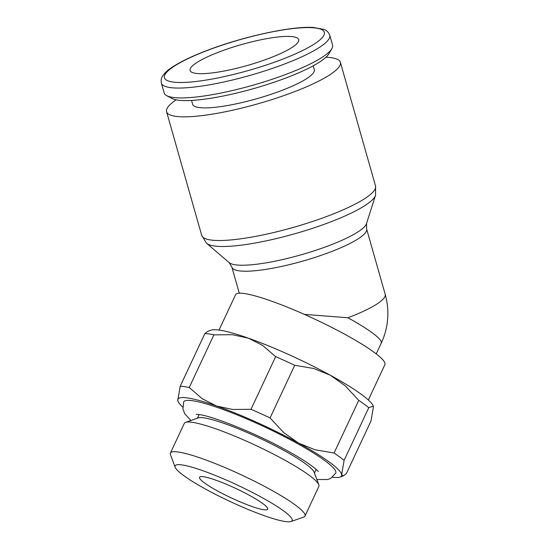 <?xml version="1.0" encoding="UTF-8"?>
<svg xmlns="http://www.w3.org/2000/svg" width="549" height="549" viewBox="0 0 549 549"><rect width="100%" height="100%" fill="white"/><g stroke="black" fill="none" stroke-linecap="round" stroke-linejoin="round"><path stroke-width="0.82" d="M175.145 467.226L170.458 454.668A74.293 10.328 25.1 0 1 170.41 453.042L184.32 423.348A74.293 10.328 25.1 0 1 185.603 422.346L198.251 417.906A64.631 8.983 25.1 0 1 203.988 417.871A64.631 8.983 25.1 0 1 267.795 442.062A64.631 8.983 25.1 0 1 314.138 472.195L318.825 484.753A74.293 10.328 25.1 0 1 318.88 486.38L304.969 516.074A74.293 10.328 25.1 0 1 303.686 517.076L291.039 521.516A64.631 8.983 25.1 0 1 285.302 521.55A64.631 8.983 25.1 0 1 221.487 497.367A64.631 8.983 25.1 0 1 175.145 467.226A64.631 8.983 25.1 0 1 181.952 464.907A64.631 8.983 25.1 0 1 253.7 493.105A64.631 8.983 25.1 0 1 291.039 521.516M185.603 422.346A74.293 10.328 25.1 0 1 192.198 422.305A74.293 10.328 25.1 0 1 265.551 450.111A74.293 10.328 25.1 0 1 318.825 484.753M170.41 453.042A74.293 10.328 25.1 0 1 178.288 452.005A74.293 10.328 25.1 0 1 256.253 482.104A74.293 10.328 25.1 0 1 304.969 516.074M189.227 387.519A98.82 13.739 -154.9 0 0 184.272 386.626A98.82 13.739 -154.9 0 0 180.209 386.228L177.766 400.461A90.352 12.565 25.1 0 1 187.483 397.936A90.352 12.565 25.1 0 1 216.553 406.013L202.3 398.78L189.227 387.519L213.897 334.849L232.316 334.698L248.34 338.157A90.352 12.565 -154.9 0 0 219.271 330.079A90.352 12.565 -154.9 0 0 211.248 330.127L207.858 331.315L204.873 333.559A98.82 13.739 25.1 0 1 208.943 333.964A98.82 13.739 25.1 0 1 213.897 334.849M373.286 406.088A90.352 12.565 -154.9 0 0 373.265 406.02A90.352 12.565 -154.9 0 0 330.292 375.214A90.352 12.565 -154.9 0 0 248.34 338.157L262.6 345.39L275.667 356.651A98.82 13.739 25.1 0 1 294.731 365.27L313.719 368.503L330.292 375.214L345.101 385.707L358.737 400.351A98.82 13.739 25.1 0 1 368.784 407.681L373.306 406.136L373.457 406.727L371.021 420.966L346.35 473.636L343.372 475.88L341.67 474.59A90.352 12.565 25.1 0 1 339.982 477.067A90.352 12.565 25.1 0 1 332.529 477.198M161.365 83.098L164.172 92.959A87.524 16.82 -15.9 0 0 166.704 95.663A87.524 16.82 -15.9 0 0 172.88 97.406A87.524 16.82 -15.9 0 0 261.77 82.604A87.524 16.82 -15.9 0 0 331.822 48.731A87.524 16.82 -15.9 0 0 332.557 45.1L329.75 35.239A87.524 16.82 -15.9 0 1 283.133 64.542A87.524 16.82 -15.9 0 1 170.08 87.545A87.524 16.82 -15.9 0 1 161.365 83.098C160.795 80.003 161.406 77.347 163.204 75.144C166.34 71.26 168.948 68.604 181.493 61.728C188.973 57.803 197.915 53.884 208.325 49.966C244.133 36.344 291.752 26.009 313.39 27.45L323.992 29.433C326.689 30.36 328.611 32.295 329.75 35.239M166.704 95.663L171.961 98.463A83.153 15.976 -15.9 0 0 177.828 100.124A83.153 15.976 -15.9 0 0 262.271 86.056A83.153 15.976 -15.9 0 0 328.824 53.877L331.822 48.731M191.539 100.426L192.644 104.31A63.245 12.153 -15.9 0 0 198.937 107.529A63.245 12.153 -15.9 0 0 269.037 94.97A63.245 12.153 -15.9 0 0 314.309 69.73L313.204 65.846M176.167 99.836A90.352 17.362 -15.9 0 0 166.567 111.722A90.352 17.362 -15.9 0 0 175.556 116.313A90.352 17.362 -15.9 0 0 275.701 98.374A90.352 17.362 -15.9 0 0 340.387 62.318A90.352 17.362 -15.9 0 0 331.39 57.72A90.352 17.362 -15.9 0 0 325.969 57.261M375.537 185.987A90.352 17.362 -15.9 0 1 327.41 216.231A90.352 17.362 -15.9 0 1 210.713 239.982A90.352 17.362 -15.9 0 1 201.716 235.391L206.472 243.18A88.471 16.998 -15.9 0 0 206.678 243.358A88.471 16.998 -15.9 0 0 214.206 245.986A88.471 16.998 -15.9 0 0 328.487 222.729A88.471 16.998 -15.9 0 0 375.509 195.369A88.471 16.998 -15.9 0 0 375.585 195.108L375.537 185.987L340.387 62.318M206.678 243.358L229.262 262.676A71.898 13.814 -15.9 0 0 235.384 264.81A71.898 13.814 -15.9 0 0 328.247 245.911A71.898 13.814 -15.9 0 0 366.464 223.683L375.509 195.369M293.084 36.728A56.472 10.85 164.1 0 1 298.704 39.597A56.472 10.85 164.1 0 1 258.277 62.133A56.472 10.85 164.1 0 1 195.684 73.346A56.472 10.85 164.1 0 1 190.071 70.471A56.472 10.85 164.1 0 1 230.498 47.935A56.472 10.85 164.1 0 1 293.084 36.728M203.528 476.731A37.648 5.236 25.1 0 1 243.035 491.986A37.648 5.236 25.1 0 1 267.72 509.198A37.648 5.236 25.1 0 1 263.726 509.726A37.648 5.236 25.1 0 1 224.225 494.471A37.648 5.236 25.1 0 1 199.534 477.259A37.648 5.236 25.1 0 1 203.528 476.731M190.874 420.5L184.896 413.912L182.906 409.218L183.689 401.909A83.963 11.673 25.1 0 1 192.589 400.729A83.963 11.673 25.1 0 1 280.697 434.753A83.963 11.673 25.1 0 1 335.755 473.142L330.786 478.344L327.787 479.51L316.876 479.517M376.223 353.885L381.246 343.159A70.018 9.738 25.1 0 0 347.894 317.754L304.379 314.385M219.03 330.045L235.59 294.689A82.446 11.46 25.1 0 1 244.332 293.537A82.446 11.46 25.1 0 1 330.841 326.943A82.446 11.46 25.1 0 1 384.904 364.639L368.345 399.988M298.505 443.07A90.352 12.565 25.1 0 1 341.67 474.59L344.113 460.35A98.82 13.739 -154.9 0 0 334.067 453.014L315.085 449.782L298.505 443.07L283.703 432.585L270.06 417.933A98.82 13.739 -154.9 0 0 250.996 409.314L232.584 409.465L216.553 406.013A90.352 12.565 25.1 0 1 298.505 443.07M182.632 406.981A90.352 12.565 25.1 0 1 177.965 401.175A90.352 12.565 25.1 0 1 177.766 400.461L177.938 401.106M275.667 356.651L250.996 409.314M270.06 417.933L294.731 365.27M358.737 400.351L334.067 453.014M344.113 460.35L368.784 407.681M204.873 333.559L180.209 386.228M208.689 49.932A83.153 15.976 -15.9 0 0 172.674 82A83.153 15.976 -15.9 0 0 280.079 60.143A83.153 15.976 -15.9 0 0 316.094 28.074A83.153 15.976 -15.9 0 0 208.689 49.932M229.098 262.532L231.911 267.253A70.018 13.457 -15.9 0 0 238.877 270.808A70.018 13.457 -15.9 0 0 329.325 252.403A70.018 13.457 -15.9 0 0 366.615 228.96L366.526 223.47M347.894 317.754A70.018 13.457 -15.9 0 0 385.192 294.312L366.615 228.96M314.453 473.039L316.162 469.395M339.982 477.067L343.372 475.88M201.716 235.391L166.567 111.722M239.289 293.2L231.911 267.253M196.158 414.33L198.951 414.536C210.795 415.668 251.854 431.569 282.035 447.902C290.696 452.506 298.155 456.816 304.4 460.837C316.306 468.544 318.598 471.831 318.235 471.516L318.228 471.502M381.246 343.159A70.018 70.018 0 0 0 385.192 294.312M197.4 418.208L199.109 414.564"/></g></svg>
